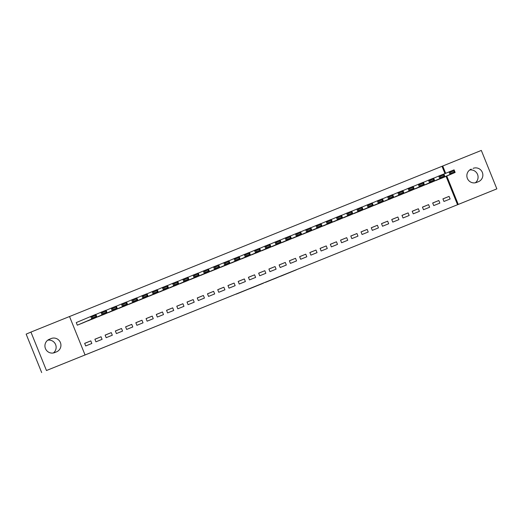 <?xml version="1.0" encoding="UTF-8"?>
<svg xmlns="http://www.w3.org/2000/svg" width="523" height="523" viewBox="0 0 523 523"><rect width="100%" height="100%" fill="white"/><g stroke="black" fill="none" stroke-linecap="round" stroke-linejoin="round"><path stroke-width="0.78" d="M280.838 276.17L296.417 269.803L280.838 276.17M236.2 294.142L251.151 288.062L236.2 294.142M85.053 354.954L46.462 370.519L30.935 332.085L69.526 316.52L85.053 354.954L84.347 355.261L458.259 204.434L446.779 176.029M444.981 173.629L442.02 166.301L481.323 150.434L496.85 188.868L46.462 370.519M496.85 188.868L458.259 204.434M265.39 282.394L282.4 275.458L265.39 282.394M262.454 283.584L249.752 288.703L262.448 283.571M102.083 339.349L101.031 336.753L94.892 339.224L95.938 341.826L102.083 339.349M93.689 318.572L87.504 320.952M122.552 331.092L121.506 328.496L115.361 330.967L116.413 333.569L122.552 331.092M114.158 310.316L107.98 312.695M143.027 322.835L141.975 320.239L135.836 322.711L136.882 325.313L143.027 322.835M128.449 304.438L134.627 302.046M163.496 314.578L162.45 311.983L156.305 314.454L157.358 317.056L163.496 314.578M155.102 293.802L148.924 296.181M183.972 306.321L182.919 303.726L176.781 306.197L177.827 308.799L183.972 306.321M169.393 287.925L175.571 285.532M204.441 298.064L203.395 295.469L197.249 297.94L198.302 300.542L204.441 298.064M189.869 279.668L196.04 277.275M224.916 289.807L223.864 287.212L217.725 289.69L218.771 292.285L224.916 289.807M216.522 269.031L210.338 271.411M245.385 281.551L244.339 278.955L238.194 281.433L239.246 284.028L245.385 281.551M230.813 263.154L236.984 260.761M265.861 273.294L264.808 270.698L258.669 273.176L259.715 275.771L265.861 273.294M251.282 254.897L257.46 252.504M286.329 265.037L285.283 262.441L279.138 264.919L280.191 267.514L286.329 265.037M271.757 246.64L277.929 244.248M306.805 256.78L305.752 254.185L299.614 256.662L300.66 259.258L306.805 256.78M298.411 236.004L292.226 238.383M327.274 248.523L326.228 245.928L320.083 248.405L321.135 251.001L327.274 248.523M318.88 227.747L312.702 230.127M347.749 240.266L346.697 237.671L340.558 240.149L341.604 242.744L347.749 240.266M333.171 221.87L339.349 219.477M368.218 232.009L367.172 229.414L361.027 231.892L362.079 234.487L368.218 232.009M359.824 211.233L353.646 213.613M388.694 223.752L387.641 221.157L381.502 223.635L382.548 226.23L388.694 223.752M374.115 205.356L380.293 202.963M409.163 215.496L408.117 212.9L401.971 215.378L403.024 217.973L409.163 215.496M394.59 197.099L400.762 194.706M429.638 207.239L428.585 204.643L422.447 207.121L423.493 209.716L429.638 207.239M421.244 186.463L415.059 188.842M450.107 198.982L449.061 196.387L442.916 198.864L443.968 201.46L450.107 198.982M435.535 180.585L441.706 178.193M457.553 204.735L446.073 176.329M442.02 166.301L69.526 316.533M431.475 182.331L425.297 184.717M439.869 203.107L438.823 200.512L432.678 202.989L433.73 205.585L439.869 203.107M404.822 192.974L411 190.581M419.4 211.364L418.348 208.769L412.209 211.246L413.255 213.842L419.4 211.364M390.531 198.845L384.353 201.231M398.925 219.621L397.879 217.025L391.734 219.503L392.786 222.098L398.925 219.621M370.062 207.101L363.877 209.488M378.456 227.878L377.403 225.282L371.265 227.76L372.311 230.355L378.456 227.878M349.586 215.358L343.408 217.745M357.98 236.135L356.934 233.539L350.789 236.017L351.842 238.612L357.98 236.135M322.933 226.001L329.111 223.609M337.512 244.391L336.459 241.796L330.32 244.274L331.366 246.869L337.512 244.391M302.464 234.258L308.642 231.866M317.036 252.648L315.99 250.053L309.845 252.531L310.897 255.126L317.036 252.648M288.173 240.129L281.989 242.515M296.567 260.905L295.515 258.31L289.376 260.787L290.422 263.383L296.567 260.905M267.698 248.386L261.52 250.772M276.092 269.162L275.046 266.567L268.9 269.044L269.953 271.64L276.092 269.162M247.229 256.643L241.044 259.029M255.623 277.419L254.57 274.823L248.432 277.301L249.478 279.897L255.623 277.419M226.753 264.899L220.575 267.286M235.147 285.676L234.101 283.08L227.956 285.558L229.009 288.153L235.147 285.676M200.1 275.543L206.278 273.15M214.678 293.933L213.626 291.337L207.487 293.815L208.533 296.41L214.678 293.933M185.809 281.413L179.631 283.799M194.203 302.189L193.157 299.594L187.012 302.072L188.064 304.667L194.203 302.189M165.34 289.67L159.155 292.056M173.734 310.446L172.682 307.851L166.543 310.329L167.589 312.924L173.734 310.446M144.864 297.927L138.687 300.313M153.259 318.703L152.213 316.108L146.067 318.585L147.12 321.181L153.259 318.703M118.218 308.57L124.389 306.177M132.79 326.96L131.737 324.365L125.598 326.842L126.644 329.438L132.79 326.96M97.742 316.827L103.92 314.434M112.314 335.217L111.268 332.621L105.123 335.099L106.176 337.695L112.314 335.217M76.77 322.371L95.833 314.349L96.886 316.945L82.941 322.907M83.451 322.698L77.306 325.175L76.26 322.58M91.845 343.474L90.793 340.878L84.654 343.356L85.7 345.951L91.845 343.474M54.693 352.587A7.172 7.067 -113.1 0 1 45.481 348.645A7.172 7.067 -113.1 0 1 49.319 339.29L51.162 338.544A7.172 7.067 -113.1 0 1 60.374 342.48A7.172 7.067 -113.1 0 1 56.536 351.842L54.693 352.587M41.677 372.566L26.15 334.132L30.935 332.085M473.093 168.373A7.172 7.067 -113.1 0 1 482.304 172.309A7.172 7.067 -113.1 0 1 478.467 181.671L476.623 182.409A7.172 7.067 -113.1 0 1 467.412 178.474A7.172 7.067 -113.1 0 1 471.249 169.112L470.425 169.511M445.688 173.322L442.733 166M449.061 196.387L442.935 198.917M438.823 200.512L432.698 203.042M428.585 204.643L422.466 207.173M418.348 208.769L412.229 211.299M408.117 212.9L401.991 215.424M397.879 217.025L391.76 219.555M387.641 221.157L381.522 223.681M377.403 225.282L371.284 227.812M367.172 229.414L361.047 231.937M356.934 233.539L350.815 236.069M346.697 237.671L340.578 240.194M336.459 241.796L330.34 244.326M326.228 245.928L320.102 248.451M315.99 250.053L309.871 252.583M305.752 254.185L299.633 256.708M295.515 258.31L289.396 260.84M285.283 262.441L279.158 264.965M275.046 266.567L268.927 269.097M264.808 270.698L258.689 273.222M254.57 274.823L248.451 277.353M244.339 278.955L238.213 281.479M234.101 283.08L227.982 285.61M223.864 287.212L217.745 289.735M213.626 291.337L207.507 293.867M203.395 295.469L197.269 297.992M193.157 299.594L187.038 302.124M182.919 303.726L176.8 306.249M172.682 307.851L166.562 310.381M162.45 311.983L156.325 314.506M152.213 316.108L146.094 318.638M141.975 320.239L135.856 322.763M131.737 324.365L125.618 326.895M121.506 328.496L115.38 331.02M111.268 332.621L105.149 335.151M101.031 336.753L94.911 339.277M90.793 340.878L84.674 343.408M469.641 170.027A7.172 7.067 -113.1 0 1 475.289 182.802M47.711 340.198A7.172 7.067 -113.1 0 1 53.359 352.973M277.216 277.628L273.052 279.295L277.216 277.628M257.394 285.61L263.507 283.126L257.368 285.551M436.084 180.474L450.028 174.512L448.982 171.917L454.095 169.851L455.147 172.453L441.203 178.415M443.903 174.087L448.982 171.917L450.29 172.289L450.715 173.329L454.297 171.884L453.872 170.844L450.29 172.289M454.297 171.884L455.147 172.453L450.028 174.512L450.715 173.329M453.872 170.844L454.095 169.851M425.846 184.606L439.791 178.644L438.745 176.048L443.864 173.982L444.91 176.578L430.965 182.54M433.665 178.212L438.745 176.048L440.059 176.414L440.477 177.454L444.06 176.009L443.641 174.97L440.059 176.414M444.06 176.009L444.91 176.578L439.791 178.644L440.477 177.454M443.641 174.97L443.864 173.982M415.608 188.731L429.56 182.769L428.507 180.174L433.626 178.108L434.672 180.71L420.727 186.672M423.434 182.344L428.507 180.174L429.821 180.546L430.239 181.586L433.822 180.141L433.404 179.101L429.821 180.546M433.822 180.141L434.672 180.71L429.56 182.769L430.239 181.586M433.404 179.101L433.626 178.108M405.377 192.863L419.322 186.901L418.269 184.305L423.388 182.239L424.441 184.835L410.49 190.797M413.196 186.469L418.269 184.305L419.583 184.671L420.002 185.711L423.584 184.266L423.166 183.227L419.583 184.671M423.584 184.266L424.441 184.835L419.322 186.901L420.002 185.711M423.166 183.227L423.388 182.239M395.14 196.988L409.084 191.026L408.038 188.43L413.15 186.365L414.203 188.966L400.258 194.929M402.958 190.601L408.038 188.43L409.346 188.803L409.771 189.842L413.353 188.398L412.928 187.358L409.346 188.803M413.353 188.398L414.203 188.966L409.084 191.026L409.771 189.842M412.928 187.358L413.15 186.365M384.902 201.12L398.846 195.157L397.8 192.562L402.919 190.496L403.965 193.092L390.021 199.054M392.721 194.726L397.8 192.562L399.114 192.928L399.533 193.968L403.115 192.523L402.697 191.483L399.114 192.928M403.115 192.523L403.965 193.092L398.846 195.157L399.533 193.968M402.697 191.483L402.919 190.496M374.664 205.245L388.615 199.283L387.563 196.687L392.681 194.621L393.727 197.223L379.783 203.186M382.49 198.858L387.563 196.687L388.877 197.06L389.295 198.099L392.878 196.655L392.459 195.615L388.877 197.06M392.878 196.655L393.727 197.223L388.615 199.283L389.295 198.099M392.459 195.615L392.681 194.621M364.433 209.377L378.377 203.414L377.325 200.819L382.444 198.753L383.496 201.348L369.545 207.311M372.252 202.983L377.325 200.819L378.639 201.185L379.057 202.224L382.64 200.78L382.221 199.74L378.639 201.185M382.64 200.78L383.496 201.348L378.377 203.414L379.057 202.224M382.221 199.74L382.444 198.753M354.195 213.502L368.14 207.539L367.094 204.944L372.206 202.878L373.259 205.48L359.314 211.436M362.014 207.115L367.094 204.944L368.401 205.317L368.826 206.356L372.409 204.911L371.984 203.872L368.401 205.317M372.409 204.911L373.259 205.48L368.14 207.539L368.826 206.356M371.984 203.872L372.206 202.878M343.957 217.633L357.902 211.671L356.856 209.076L361.975 207.01L363.021 209.605L349.076 215.568M351.776 211.24L356.856 209.076L358.17 209.442L358.588 210.481L362.171 209.037L361.753 207.997L358.17 209.442M362.171 209.037L363.021 209.605L357.902 211.671L358.588 210.481M361.753 207.997L361.975 207.01M333.72 221.759L347.671 215.796L346.618 213.201L351.737 211.135L352.783 213.737L338.839 219.693M341.545 215.371L346.618 213.201L347.932 213.574L348.351 214.613L351.933 213.168L351.515 212.129L347.932 213.574M351.933 213.168L352.783 213.737L347.671 215.796L348.351 214.613M351.515 212.129L351.737 211.135M323.489 225.89L337.433 219.928L336.381 217.333L341.499 215.267L342.552 217.862L328.601 223.824M331.307 219.497L336.381 217.333L337.695 217.699L338.113 218.738L341.696 217.293L341.277 216.254L337.695 217.699M341.696 217.293L342.552 217.862L337.433 219.928L338.113 218.738M341.277 216.254L341.499 215.267M313.251 230.015L327.195 224.053L326.149 221.458L331.262 219.392L332.314 221.994L318.37 227.95M321.07 223.628L326.149 221.458L327.457 221.83L327.882 222.87L331.464 221.425L331.039 220.386L327.457 221.83M331.464 221.425L332.314 221.994L327.195 224.053L327.882 222.87M331.039 220.386L331.262 219.392M303.013 234.147L316.958 228.185L315.912 225.59L321.03 223.524L322.076 226.119L308.132 232.081M310.839 227.753L315.912 225.59L317.226 225.956L317.644 226.995L321.227 225.55L320.808 224.511L317.226 225.956M321.227 225.55L322.076 226.119L316.958 228.185L317.644 226.995M320.808 224.511L321.03 223.524M292.775 238.272L306.726 232.31L305.674 229.715L310.793 227.649L311.839 230.251L297.894 236.206M300.601 231.885L305.674 229.715L306.988 230.087L307.406 231.127L310.989 229.682L310.57 228.643L306.988 230.087M310.989 229.682L311.839 230.251L306.726 232.31L307.406 231.127M310.57 228.643L310.793 227.649M282.544 242.404L296.489 236.442L295.436 233.846L300.555 231.781L301.608 234.376L287.657 240.338M290.363 236.01L295.436 233.846L296.75 234.212L297.169 235.252L300.751 233.807L300.333 232.768L296.75 234.212M300.751 233.807L301.608 234.376L296.489 236.442L297.169 235.252M300.333 232.768L300.555 231.781M272.306 246.529L286.251 240.567L285.205 237.972L290.317 235.906L291.37 238.508L277.425 244.463M280.125 240.142L285.205 237.972L286.512 238.344L286.937 239.384L290.52 237.939L290.095 236.899L286.512 238.344M290.52 237.939L291.37 238.508L286.251 240.567L286.937 239.384M290.095 236.899L290.317 235.906M262.069 250.661L276.013 244.699L274.967 242.103L280.086 240.037L281.132 242.633L267.188 248.595M269.894 244.267L274.967 242.103L276.281 242.469L276.7 243.509L280.282 242.064L279.864 241.025L276.281 242.469M280.282 242.064L281.132 242.633L276.013 244.699L276.7 243.509M279.864 241.025L280.086 240.037M251.831 254.786L265.782 248.824L264.73 246.228L269.848 244.163L270.901 246.764L256.95 252.72M259.656 248.399L264.73 246.228L266.044 246.601L266.462 247.641L270.045 246.196L269.626 245.156L266.044 246.601M270.045 246.196L270.901 246.764L265.782 248.824L266.462 247.641M269.626 245.156L269.848 244.163M241.6 258.918L255.544 252.955L254.492 250.354L259.611 248.294L260.663 250.89L246.719 256.852M249.419 252.524L254.492 250.354L255.806 250.726L256.224 251.766L259.807 250.321L259.388 249.281L255.806 250.726M259.807 250.321L260.663 250.89L255.544 252.955L256.224 251.766M259.388 249.281L259.611 248.294M231.362 263.043L245.307 257.081L244.261 254.485L249.379 252.419L250.425 255.015L236.481 260.977M239.181 256.656L244.261 254.485L245.568 254.858L245.993 255.897L249.576 254.453L249.151 253.413L245.568 254.858M249.576 254.453L250.425 255.015L245.307 257.081L245.993 255.897M249.151 253.413L249.379 252.419M221.124 267.175L235.069 261.212L234.023 258.61L239.142 256.551L240.188 259.147L226.243 265.109M228.95 260.781L234.023 258.61L235.337 258.983L235.755 260.023L239.338 258.578L238.919 257.538L235.337 258.983M239.338 258.578L240.188 259.147L235.069 261.212L235.755 260.023M238.919 257.538L239.142 256.551M210.887 271.3L224.838 265.338L223.785 262.742L228.904 260.676L229.957 263.272L216.006 269.234M218.712 264.913L223.785 262.742L225.099 263.115L225.518 264.154L229.1 262.709L228.682 261.67L225.099 263.115M229.1 262.709L229.957 263.272L224.838 265.338L225.518 264.154M228.682 261.67L228.904 260.676M200.655 275.431L214.6 269.469L213.547 266.867L218.666 264.808L219.719 267.403L205.774 273.366M208.474 269.038L213.547 266.867L214.861 267.24L215.28 268.279L218.862 266.835L218.444 265.795L214.861 267.24M218.862 266.835L219.719 267.403L214.6 269.469L215.28 268.279M218.444 265.795L218.666 264.808M190.418 279.557L204.362 273.594L203.316 270.999L208.435 268.933L209.481 271.529L195.537 277.491M198.237 273.169L203.316 270.999L204.624 271.372L205.049 272.411L208.631 270.966L208.206 269.927L204.624 271.372M208.631 270.966L209.481 271.529L204.362 273.594L205.049 272.411M208.206 269.927L208.435 268.933M180.18 283.688L194.125 277.726L193.079 275.124L198.197 273.065L199.243 275.66L185.299 281.622M188.005 277.295L193.079 275.124L194.393 275.497L194.811 276.536L198.394 275.091L197.975 274.052L194.393 275.497M198.394 275.091L199.243 275.66L194.125 277.726L194.811 276.536M197.975 274.052L198.197 273.065M169.942 287.813L183.893 281.851L182.841 279.256L187.96 277.19L189.012 279.785L175.061 285.748M177.768 281.426L182.841 279.256L184.155 279.628L184.573 280.668L188.156 279.223L187.737 278.184L184.155 279.628M188.156 279.223L189.012 279.785L183.893 281.851L184.573 280.668M187.737 278.184L187.96 277.19M159.711 291.945L173.656 285.983L172.603 283.381L177.722 281.322L178.774 283.917L164.83 289.879M167.53 285.551L172.603 283.381L173.917 283.754L174.336 284.793L177.918 283.348L177.5 282.309L173.917 283.754M177.918 283.348L178.774 283.917L173.656 285.983L174.336 284.793M177.5 282.309L177.722 281.322M149.473 296.07L163.418 290.108L162.372 287.513L167.491 285.447L168.537 288.042L154.592 294.004M157.292 289.683L162.372 287.513L163.679 287.885L164.104 288.925L167.687 287.48L167.262 286.441L163.679 287.885M167.687 287.48L168.537 288.042L163.418 290.108L164.104 288.925M167.262 286.441L167.491 285.447M139.236 300.202L153.18 294.24L152.134 291.638L157.253 289.579L158.299 292.174L144.355 298.136M147.061 293.808L152.134 291.638L153.448 292.011L153.867 293.05L157.449 291.605L157.031 290.566L153.448 292.011M157.449 291.605L158.299 292.174L153.18 294.24L153.867 293.05M157.031 290.566L157.253 289.579M128.998 304.327L142.949 298.365L141.896 295.77L147.015 293.704L148.068 296.299L134.117 302.261M136.823 297.94L141.896 295.77L143.21 296.142L143.629 297.182L147.211 295.737L146.793 294.697L143.21 296.142M147.211 295.737L148.068 296.299L142.949 298.365L143.629 297.182M146.793 294.697L147.015 293.704M118.767 308.459L132.711 302.497L131.659 299.895L136.778 297.835L137.83 300.431L123.886 306.393M126.586 302.065L131.659 299.895L132.973 300.267L133.391 301.307L136.974 299.862L136.555 298.823L132.973 300.267M136.974 299.862L137.83 300.431L132.711 302.497L133.391 301.307M136.555 298.823L136.778 297.835M108.529 312.584L122.474 306.622L121.428 304.026L126.546 301.961L127.592 304.556L113.648 310.518M116.348 306.197L121.428 304.026L122.735 304.399L123.16 305.439L126.743 303.994L126.318 302.954L122.735 304.399M126.743 303.994L127.592 304.556L122.474 306.622L123.16 305.439M126.318 302.954L126.546 301.961M98.291 316.716L112.236 310.754L111.19 308.152L116.309 306.092L117.355 308.688L103.41 314.65M106.117 310.322L111.19 308.152L112.504 308.524L112.922 309.564L116.505 308.119L116.086 307.079L112.504 308.524M116.505 308.119L117.355 308.688L112.236 310.754L112.922 309.564M116.086 307.079L116.309 306.092M88.054 320.841L102.005 314.879L100.952 312.283L106.071 310.217L107.123 312.813L93.172 318.775M95.879 314.454L100.952 312.283L102.266 312.656L102.685 313.695L106.267 312.251L105.849 311.211L102.266 312.656M106.267 312.251L107.123 312.813L102.005 314.879L102.685 313.695M105.849 311.211L106.071 310.217M77.822 324.973L91.767 319.01L90.714 316.408L92.028 316.781L92.447 317.821L96.029 316.376L95.611 315.336L92.028 316.781M96.029 316.376L96.886 316.945L91.767 319.01L92.447 317.821M95.611 315.336L95.833 314.349M51.162 338.544L48.495 339.682"/></g></svg>
